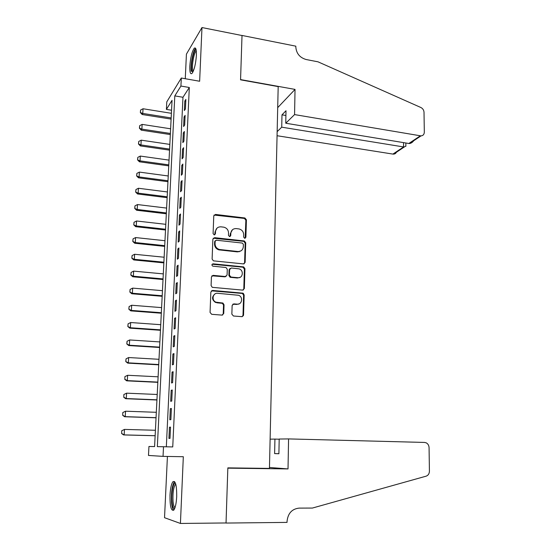 <?xml version="1.0" encoding="UTF-8"?>
<svg xmlns="http://www.w3.org/2000/svg" width="551" height="551" viewBox="0 0 551 551"><rect width="100%" height="100%" fill="white"/><g stroke="black" fill="none" stroke-linecap="round" stroke-linejoin="round"><path stroke-width="0.83" d="M244.72 238.308L245.891 237.274L246.414 219.815L244.933 217.996L215.489 214.435L213.767 215.896L213.092 233.59L214.208 234.891L215.413 233.851L215.503 231.551C215.951 228.355 217.776 226.778 220.992 226.833L223.92 227.191C226.847 228.045 228.383 229.994 228.534 233.032L228.458 235.318L229.567 236.606L230.752 235.573L230.828 233.293C231.262 230.111 233.059 228.548 236.227 228.596L239.1 228.947C241.999 229.788 243.535 231.723 243.694 234.754L243.625 237.02L244.72 238.308M245.147 238.266L245.87 220.235L244.396 218.423L214.05 215.055M214.745 234.816L215.007 231.957L215.503 231.551M230.042 236.558L230.311 233.693L230.828 233.293M176.699 496.692C176.775 485.335 175.5 480.362 172.883 481.774C171.354 483.971 170.39 488.393 170.004 495.053C169.88 506.348 171.154 511.349 173.82 510.054C175.356 507.857 176.313 503.4 176.699 496.692M196.383 55.458C196.528 49.5 195.812 47.09 194.234 48.233C191.955 51.553 190.488 57.531 189.82 66.161C189.654 72.153 190.37 74.578 191.975 73.448C194.234 70.184 195.701 64.185 196.383 55.458M231.854 314.153L233.459 316.005L241.841 316.66L243.549 315.076L244.155 294.93L242.97 293.173L212.596 290.439L210.847 292.009L210.062 312.438L211.694 314.311L221.998 315.11L223.74 313.512L224.043 304.793L222.914 303.05L216.026 302.196C211.233 300.515 212.727 292.615 217.686 293.297L238.549 295.274C243.377 296.782 242.116 304.806 237.13 304.159L233.858 303.883L232.136 305.468L231.854 314.153M163.509 446.723L163.041 456.373L148.481 455.443L148.949 446.482L154.59 446.579L172.05 100.31L166.395 109.401L166.788 101.859L181.313 78.022L180.921 86.046L174.798 95.895L157.345 446.62L172.745 446.923L189.31 87.492L180.921 86.046M181.313 78.022L199.641 81.252L201.976 27.55L242.013 35.526L240.56 79.826L278.186 86.603L269.446 468.412L227.845 467.875L226.034 522.961L180.425 523.45L183.325 456.724L163.041 456.373M243.452 263.908L245.133 262.4L245.725 242.771L244.341 240.973L214.601 237.667L212.872 239.155L212.114 259.046L213.402 260.85L243.452 263.908M244.947 268.681L244.348 288.566L242.654 290.115L212.273 287.333L211.095 285.563L211.426 276.912L213.168 275.362L225.366 276.519L227.088 274.983L227.281 269.308L226.006 267.517L212.776 266.154C211.543 265.107 211.646 264.328 213.106 263.826L243.659 266.898L244.947 268.681L244.396 269.012L243.797 288.862L244.348 288.566M167.421 456.448L164.529 517.699L180.425 523.45M201.976 27.55L186.424 54.129L185.267 78.717M185.418 108.988L185.866 99.428L184.819 101.019L184.365 110.537L185.418 108.988M184.668 125.022L185.122 115.386L184.068 116.915L183.614 126.51L184.668 125.022M183.91 141.201L184.365 131.475L183.311 132.936L182.856 142.613L183.91 141.201M183.146 157.503L183.607 147.702L182.553 149.094L182.092 158.846L183.146 157.503M182.381 173.951L182.842 164.067L181.789 165.383L181.32 175.225L182.381 173.951M181.603 190.536L182.071 180.57L181.01 181.809L180.542 191.734L181.603 190.536M180.818 207.259L181.293 197.21L180.232 198.374L179.764 208.381L180.818 207.259M180.025 224.126L180.501 213.988L179.447 215.083L178.972 225.18L180.025 224.126M179.233 241.138L179.709 230.917L178.655 231.937L178.173 242.109L179.233 241.138M178.428 258.302L178.91 247.984L177.849 248.928L177.367 259.19L178.428 258.302M177.615 275.61L178.104 265.203L177.043 266.064L176.554 276.423L177.615 275.61M176.802 293.063L177.291 282.573L176.23 283.352L175.741 293.8L176.802 293.063M175.976 310.674L176.472 300.088L175.411 300.791L174.915 311.322L175.976 310.674M175.142 328.437L175.645 317.762L174.584 318.375L174.082 329.002L175.142 328.437M174.302 346.359L174.812 335.593L173.744 336.117L173.241 346.841L174.302 346.359M173.455 364.438L173.964 353.577L172.904 354.017L172.394 364.831L173.455 364.438M172.601 382.683L173.117 371.718L172.057 372.07L171.54 382.979L172.601 382.683M171.74 401.08L172.256 390.018L171.196 390.287L170.679 401.293L171.74 401.08M170.872 419.648L171.395 408.491L170.328 408.663L169.804 419.766L170.872 419.648M243.501 293.476L242.061 293.352M189.31 87.492L182.973 97.272L166.333 446.785M169.46 427.204L168.93 438.41L169.997 438.382L170.521 427.121L169.46 427.204L170.514 427.239M171.547 110.241L166.395 109.401M182.973 97.272L174.798 95.895M184.819 101.019L185.783 101.184M184.068 116.915L185.04 117.067M183.311 132.936L184.296 133.087M182.553 149.094L183.538 149.238M181.789 165.383L182.774 165.52M181.01 181.809L182.002 181.94M180.232 198.374L181.231 198.505M179.447 215.083L180.446 215.2M178.655 231.937L179.66 232.047M177.849 248.928L178.861 249.031M177.043 266.064L178.063 266.167M176.23 283.352L177.25 283.448M175.411 300.791L176.437 300.874M174.584 318.375L175.611 318.457M173.744 336.117L174.784 336.193M172.904 354.017L173.944 354.079M172.057 372.07L173.097 372.125M171.196 390.287L172.243 390.335M170.328 408.663L171.382 408.704M232.426 229.774L230.311 233.693M217.011 228.128L215.007 231.957M244.127 263.833L244.589 262.744L245.181 243.156L243.797 241.352L213.223 238.218M243.397 244.348L242.295 243.06L216.343 240.208L215.138 241.255L215.042 243.687C215.152 246.6 216.591 248.529 219.353 249.486L237.942 251.518C241.124 251.531 242.915 249.94 243.328 246.752L243.397 244.348M215.324 240.67L214.642 241.648L215.138 241.255M240.939 250.891L237.412 251.89L218.85 249.858C216.095 248.907 214.663 246.979 214.553 244.072L214.642 241.648M243.232 290.053L243.797 288.862M226.075 276.43L224.849 276.843L211.908 275.803M244.396 269.012L242.819 267.18L212.128 264.232M237.887 277.704C243.012 278.42 244.045 270.114 239.01 268.854L231.31 268.006L229.602 269.535L229.409 275.204L231.007 277.057L237.887 277.704L237.35 278.021L240.105 277.311M230.07 268.44L229.078 269.873L229.602 269.535M237.35 278.021L230.118 277.298L228.885 275.528L229.078 269.873M239.065 303.863L236.593 304.428L232.763 304.214M214.904 294.014C211.598 296.941 211.798 299.758 215.524 302.471L217.349 302.513M222.556 315.062L223.224 313.767L223.527 305.068L222.397 303.325L216.839 302.788M242.316 316.625L242.998 315.324L243.604 295.212L242.419 293.463L211.391 290.832M171.395 113.313L143.04 108.754L142.771 113.43L171.161 117.942M140.443 112.37L140.581 110.035L140.34 112.556L142.771 113.43L142.165 114.512L171.106 119.099M143.04 108.754L140.581 110.035M140.34 112.556L142.165 114.512M192.767 72.319L191.652 70.156C190.556 64.219 193.986 48.578 196.135 49.9M196.294 50.954L196.053 51.147C194.007 52.841 191.782 64.949 192.636 69.64L193.222 71.389M195.66 48.412L195.495 48.557C192.96 50.678 190.212 65.659 191.259 71.485M174.667 508.552C173.331 508.842 172.422 506.5 171.946 501.534C171.161 493.152 173.276 482.008 175.445 483.241L175.48 483.255M175.769 484.177L175.266 484.577C173.407 487.842 172.663 493.352 173.035 501.121C173.379 504.888 174.04 507.058 175.018 507.616M174.577 481.595L174.302 481.877C172.008 485.913 171.092 492.746 171.54 502.367C171.905 506.555 172.615 509.179 173.655 510.24M277.063 135.725L392.911 154.087L403.573 146.979L403.532 142.613M294.571 114.594L420.998 135.897C423.085 135.684 424.194 134.43 424.318 132.144L424.015 112.28C423.857 110.097 422.803 108.506 420.868 107.507L318.003 61.822L306.122 59.515C299.778 57.641 296.348 53.468 295.818 47L295.832 46.174L242.013 35.45L240.567 79.592L295.033 89.407L294.571 114.594L285.749 123.231L286.003 110.744L281.988 114.835L281.719 127.178L404.227 147.048L393.586 154.128L392.911 154.087M281.719 127.178L277.16 131.641M295.033 89.407L277.704 107.638M285.749 123.231L408.828 143.487L420.296 135.842M396.651 151.594C396.183 153.164 395.163 154.004 393.586 154.128M281.988 114.835L285.907 115.49M414.345 139.809C412.947 142.041 411.349 143.274 409.551 143.508L408.828 143.487M405.873 145.919L404.227 147.048M288.572 438.913L424.594 442.439L426.26 442.859C428.01 443.844 428.947 445.449 429.071 447.681L429.422 471.153C429.319 473.729 428.223 475.403 426.13 476.167L312.383 508.063L299.069 508.118C291.94 508.931 287.932 513.346 287.05 521.356L287.03 522.396L226.034 523.057L227.832 468.157L288.021 468.922L288.572 438.913L279.199 439.037L278.896 453.742L274.618 453.604L278.896 453.687M269.467 467.482L288.021 468.922M270.114 439.161L274.935 439.092L274.618 453.604M274.935 439.092L279.199 439.202M170.617 128.789L142.137 124.395L141.862 129.113L170.376 133.459M139.527 128.039L139.665 125.676L139.424 128.211L141.862 129.113L141.263 130.146L170.321 134.561M142.137 124.395L139.665 125.676M139.424 128.211L141.263 130.146M169.825 144.396L141.221 140.168L140.946 144.927L169.591 149.101M138.604 143.832L138.742 141.455L138.501 143.997L140.946 144.927L140.347 145.905L169.536 150.148M141.221 140.168L138.742 141.455M138.501 143.997L140.347 145.905M169.033 160.121L140.305 156.071L140.023 160.864L168.792 164.866M137.674 159.749L137.812 157.359L137.571 159.907L140.023 160.864L139.424 161.801L168.744 165.865M140.305 156.071L137.812 157.359M137.571 159.907L139.424 161.801M168.234 175.976L139.375 172.098L139.093 176.933L167.993 180.762M136.738 175.803L136.875 173.386L136.634 175.955L139.093 176.933L138.494 177.821L167.945 181.706M139.375 172.098L136.875 173.386M136.634 175.955L138.494 177.821M167.428 191.962L138.439 188.263L138.156 193.139L167.187 196.783M135.787 191.989L135.932 189.551L135.691 192.134L138.156 193.139L137.557 193.973L167.139 197.678M138.439 188.263L135.932 189.551M135.691 192.134L137.557 193.973M166.616 208.078L137.495 204.559L137.213 209.476L166.374 212.941M134.837 208.312L134.974 205.854L134.733 208.443L137.213 209.476L136.614 210.255L166.326 213.781M137.495 204.559L134.974 205.854M134.733 208.443L136.614 210.255M165.796 224.326L136.545 220.992L136.262 225.944L165.548 229.23M133.872 224.767L134.017 222.287L133.776 224.891L136.262 225.944L135.663 226.681L165.514 230.015M136.545 220.992L134.017 222.287M133.776 224.891L135.663 226.681M239.162 251.766L237.867 251.573M164.969 240.711L135.587 237.564L135.298 242.557L164.721 245.656M132.901 241.359L133.046 238.858L132.805 241.469L135.298 242.557L134.706 243.239L164.687 246.38M135.587 237.564L133.046 238.858M132.805 241.469L134.706 243.239M164.136 257.227L134.623 254.273L134.334 259.307L163.888 262.214M131.923 258.088L132.075 255.574L131.827 258.199L134.334 259.307L133.735 259.934L163.854 262.882M134.623 254.273L132.075 255.574M131.827 258.199L133.735 259.934M163.296 273.888L133.652 271.12L133.356 276.203L163.048 278.909M130.938 274.963L131.09 272.421L130.842 275.059L133.356 276.203L132.757 276.774L163.013 279.522M133.652 271.12L131.09 272.421M130.842 275.059L132.757 276.774M162.455 290.68L132.667 288.111L132.371 293.235L162.194 295.749M129.946 291.982L130.091 289.42L129.843 292.064L132.371 293.235L131.779 293.752L162.166 296.3M132.667 288.111L130.091 289.42M129.843 292.064L131.779 293.752M242.929 315.744L243.349 315.819M161.601 307.616L131.675 305.247L131.379 310.42L161.34 312.727M128.941 309.139L129.092 306.556L128.844 309.221L131.379 310.42L130.78 310.874L161.319 313.223M131.675 305.247L129.092 306.556M128.844 309.221L130.78 310.874M160.74 324.697L130.677 322.528L130.373 327.742L160.479 329.849M127.928 326.447L128.08 323.843L127.832 326.516L130.373 327.742L129.781 328.141L160.458 330.283M130.677 322.528L128.08 323.843M127.832 326.516L129.781 328.141M159.866 341.923L129.664 339.96L129.361 345.222L159.604 347.116M126.909 343.907L127.061 341.276L126.813 343.962L129.361 345.222L128.769 345.56L159.59 347.488M129.664 339.96L127.061 341.276M126.813 343.962L128.769 345.56M158.991 359.293L128.652 357.544L128.342 362.847L158.729 364.535M125.876 361.511L126.034 358.859L125.78 361.559L128.342 362.847L127.756 363.13L158.716 364.838M128.652 357.544L126.034 358.859M125.78 361.559L127.756 363.13M124.898 376.636L124.843 379.267L124.898 376.636L127.625 375.279L127.315 380.624L157.841 382.098M124.843 379.267L127.315 380.624L126.723 380.844L157.834 382.339M158.109 376.808L127.625 375.279L124.994 376.595M124.746 379.308L126.723 380.844M123.858 394.516L123.796 397.181L123.858 394.516L126.592 393.166L126.275 398.559L156.952 399.812M123.796 397.181L126.275 398.559L125.69 398.717L156.939 399.992M157.221 394.482L126.592 393.166L123.954 394.482M123.699 397.209L125.69 398.717M122.797 412.547L122.735 415.247L122.797 412.547L125.545 411.204L125.235 416.652L156.05 417.679M122.735 415.247L125.235 416.652L124.643 416.742L156.043 417.789M156.319 412.3L125.545 411.204L122.901 412.527M122.639 415.268L124.643 416.742M121.737 430.744L121.675 433.479L121.737 430.744L124.492 429.408L124.175 434.897L155.141 435.696M121.675 433.479L124.175 434.897L123.589 434.932L155.141 435.745M155.416 430.276L124.492 429.408L121.833 430.73M121.578 433.485L123.589 434.932M245.347 237.667L245.891 237.274M214.924 234.251L215.413 233.851M230.235 235.973L230.752 235.573M214.993 214.876L215.489 214.435M244.313 218.41L244.858 217.982M245.87 220.235L246.414 219.815M214.112 238.06L214.601 237.667M243.611 241.324L244.155 240.939M245.181 243.156L245.725 242.771M244.589 262.744L245.133 262.4M214.553 244.072L215.042 243.687M219.656 250.009L220.159 249.637M237.412 251.89L237.942 251.518M212.679 275.693L213.168 275.362M224.849 276.843L225.366 276.519M212.61 264.177L213.106 263.826M242.819 267.18L243.363 266.842M228.885 275.528L229.409 275.204M230.476 277.373L231.007 277.057M233.321 304.159L233.858 303.883M236.593 304.428L237.13 304.159M221.915 303.208L222.432 302.933M223.527 305.068L224.043 304.793M223.224 313.767L223.74 313.512M212.101 290.735L212.596 290.439M242.013 293.373L242.564 293.084M243.604 295.212L244.155 294.93M242.998 315.324L243.549 315.076M244.396 218.423L244.933 217.996M243.797 241.352L244.341 240.973M218.85 249.858L219.353 249.486M230.118 277.298L230.649 276.981M243.115 267.235L243.659 266.898M215.524 302.471L216.026 302.196M222.397 303.325L222.914 303.05M242.419 293.463L242.97 293.173M175.872 484.577L175.266 484.577M420.998 135.897L409.551 143.508M405.873 146.304L405.846 142.991"/></g></svg>
